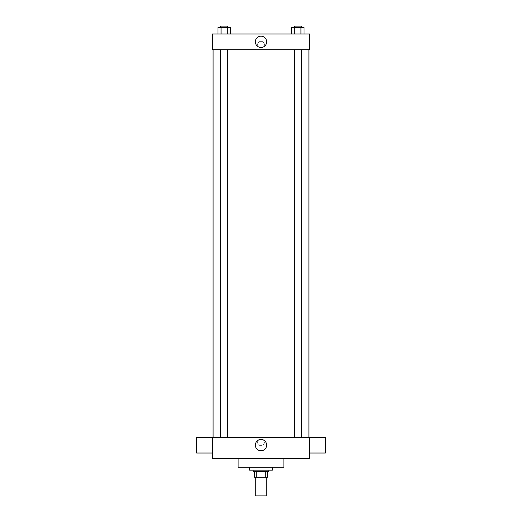 <?xml version="1.0" encoding="UTF-8"?>
<svg xmlns="http://www.w3.org/2000/svg" width="522" height="522" viewBox="0 0 522 522"><rect width="100%" height="100%" fill="white"/><g stroke="black" fill="none" stroke-linecap="round" stroke-linejoin="round"><path stroke-width="0.39" stroke-dasharray="2.61 1.96" d="M266.722 495.9L255.278 495.9M266.722 477.31L255.278 477.31L266.722 477.31M256.804 477.31L254.566 477.31L254.566 471.588L256.804 471.588L256.804 477.31L267.434 477.31M265.196 471.588L256.804 471.588L265.196 471.588L265.196 477.31M256.804 471.588L254.566 471.588M253.137 471.588L268.863 471.588M261 470.159L253.137 470.159L261 470.159M272.438 470.159L249.562 470.159M272.438 467.294L249.562 467.294L272.438 467.294M283.883 458.714L283.883 467.294L238.117 467.294L238.117 458.714L283.883 458.714L238.117 458.714M212.376 458.714L309.624 458.714L309.624 437.266L309.624 453.018L309.624 437.286L212.376 437.266L212.376 458.714M261 438.871A3.4 3.4 0 0 0 258.057 443.968A3.4 3.4 0 0 0 263.943 443.968A3.4 3.4 0 0 0 261 438.871A3.4 3.4 0 0 1 263.943 443.968A3.4 3.4 0 0 1 258.057 443.968A3.4 3.4 0 0 1 261 438.871M297.84 437.266L301.416 437.266L297.84 437.266M227.736 437.266L220.584 437.266L227.736 437.266L220.584 437.266L227.736 437.266L227.736 49.694L220.584 49.694L227.736 49.694M261 437.266L308.907 437.266L261 437.266M212.376 445.155L212.376 437.286L212.376 445.155M255.343 445.129A5.657 5.657 0 0 0 263.825 450.029A5.657 5.657 0 0 0 263.825 440.229A5.657 5.657 0 0 0 255.343 445.129M325.356 453.018L325.356 437.286M196.644 437.286L196.644 453.018M261 49.694L213.093 49.694L261 49.694M297.84 49.694L301.416 49.694L297.84 49.694M212.376 49.694L309.624 49.694L309.624 33.963L212.376 33.963L212.376 49.694M264.4 44.69A3.4 3.4 0 0 0 259.303 41.753A3.4 3.4 0 0 0 259.303 47.633A3.4 3.4 0 0 0 264.4 44.69A3.4 3.4 0 0 0 259.303 41.753A3.4 3.4 0 0 0 259.303 47.633A3.4 3.4 0 0 0 264.4 44.69M217.968 33.963L217.968 27.529L221.06 27.529L221.06 33.963L217.968 33.963L230.352 33.963L217.968 33.963L230.352 33.963L217.968 33.963L230.352 33.963L217.968 33.963L221.06 33.963L221.06 27.529L230.352 27.529L227.259 27.529L227.259 33.963L227.259 27.529L217.968 27.529L230.352 27.529L230.352 33.963M291.648 33.963L291.648 27.529L294.741 27.529L294.741 33.963L291.648 33.963L304.032 33.963L291.648 33.963L304.032 33.963L291.648 33.963L304.032 33.963L291.648 33.963L294.741 33.963L294.741 27.529L304.032 27.529L300.94 27.529L300.94 33.963L300.94 27.529L291.648 27.529L304.032 27.529L304.032 33.963M212.376 48.089L212.376 41.297L212.376 48.089M309.624 41.297L309.624 48.089L309.624 41.297M266.657 41.832A5.657 5.657 0 0 1 258.175 46.732A5.657 5.657 0 0 1 258.175 36.931A5.657 5.657 0 0 1 266.657 41.832M301.416 27.529L294.264 27.529L301.416 27.529L294.264 27.529L301.416 27.529L301.416 26.1L294.264 26.1L301.416 26.1L294.264 26.1L294.264 27.529M227.736 27.529L220.584 27.529L227.736 27.529L220.584 27.529L227.736 27.529L227.736 26.1L220.584 26.1L227.736 26.1L220.584 26.1L220.584 27.529M300.94 27.529L300.94 33.963M294.741 27.529L294.741 33.963M227.259 27.529L227.259 33.963M221.06 27.529L221.06 33.963M220.584 49.694L220.584 437.266M294.264 49.694L294.264 437.266M301.416 49.694L301.416 437.266"/><path stroke-width="0.78" d="M255.278 477.31L255.278 495.9L266.722 495.9L266.722 477.31M265.196 471.588L265.196 477.31L254.566 477.31L254.566 471.588M265.196 477.31L267.434 477.31L267.434 471.588L267.434 477.31M268.863 470.159L268.863 471.588L253.137 471.588L253.137 470.159M256.804 471.588L256.804 477.31M249.562 467.294L249.562 470.159L272.438 470.159L272.438 467.294M238.117 458.714L238.117 467.294L283.883 467.294L283.883 458.714M309.624 458.714L212.376 458.714L212.376 437.266L309.624 437.266L309.624 458.714M255.343 445.129A5.657 5.657 0 0 1 263.825 440.229A5.657 5.657 0 0 1 263.825 450.029A5.657 5.657 0 0 1 255.343 445.129M309.624 437.286L325.356 437.286L325.356 453.018L309.624 453.018M212.376 453.018L196.644 453.018L196.644 437.286L212.376 437.286M309.624 49.694L212.376 49.694L212.376 33.963L309.624 33.963L309.624 49.694M266.657 41.832A5.657 5.657 0 0 1 258.175 46.732A5.657 5.657 0 0 1 258.175 36.931A5.657 5.657 0 0 1 266.657 41.832M304.032 33.963L304.032 27.529L291.648 27.529L291.648 33.963M300.94 27.529L300.94 33.963M294.741 27.529L294.741 33.963M294.264 27.529L294.264 26.1L301.416 26.1L301.416 27.529M230.352 33.963L230.352 27.529L217.968 27.529L217.968 33.963M227.259 27.529L227.259 33.963M221.06 27.529L221.06 33.963M220.584 27.529L220.584 26.1L227.736 26.1L227.736 27.529M213.093 49.694L213.093 437.266M308.907 49.694L308.907 437.266M301.416 437.266L301.416 49.694M294.264 437.266L294.264 49.694M220.584 49.694L220.584 437.266M227.736 49.694L227.736 437.266"/></g></svg>
